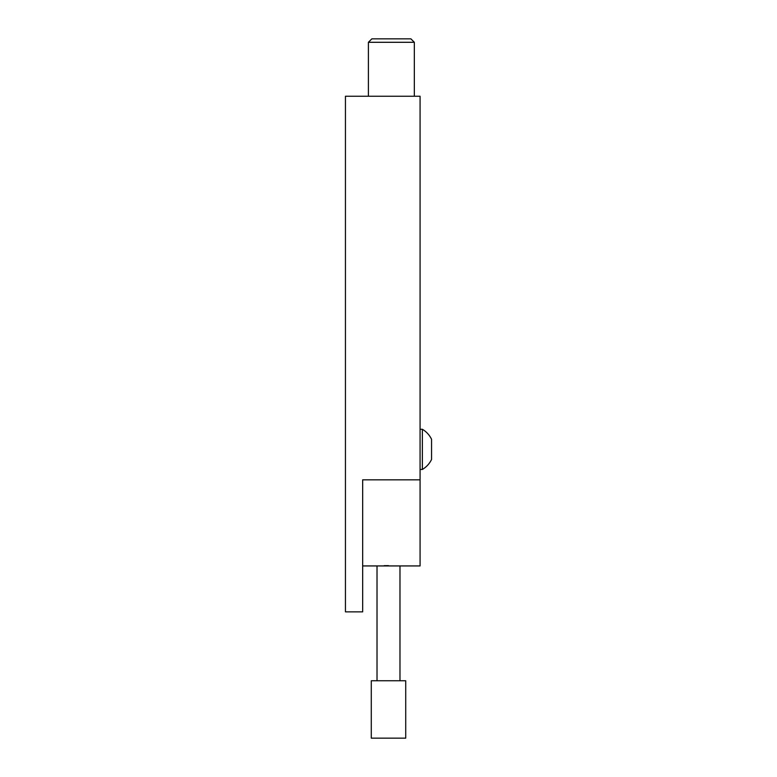 <?xml version="1.0" encoding="UTF-8"?>
<svg xmlns="http://www.w3.org/2000/svg" width="777" height="777" viewBox="0 0 777 777"><rect width="100%" height="100%" fill="white"/><g stroke="black" fill="none" stroke-linecap="round" stroke-linejoin="round"><path stroke-width="1.17" d="M420.075 479.836L362.665 479.836L362.665 611.858L345.444 611.858L345.444 96.251L420.075 96.251L420.075 565.938L399.98 565.938L399.98 680.749M405.72 680.749L371.28 680.749L371.28 738.15L405.72 738.15L405.72 680.749M399.98 565.938L362.665 565.938M388.5 565.627L384.139 565.675M368.405 42.298L371.853 38.85L410.887 38.85L414.335 42.298L368.405 42.298L368.405 96.251M420.075 469.463L422.367 469.463L422.367 429.283L420.075 429.283M422.367 429.283L422.367 429.283A23.32 23.32 0 0 1 431.556 439.287L431.556 459.46A23.32 23.32 0 0 1 422.367 469.463M377.02 565.938L377.02 680.749M414.335 42.298L414.335 96.251"/></g></svg>

